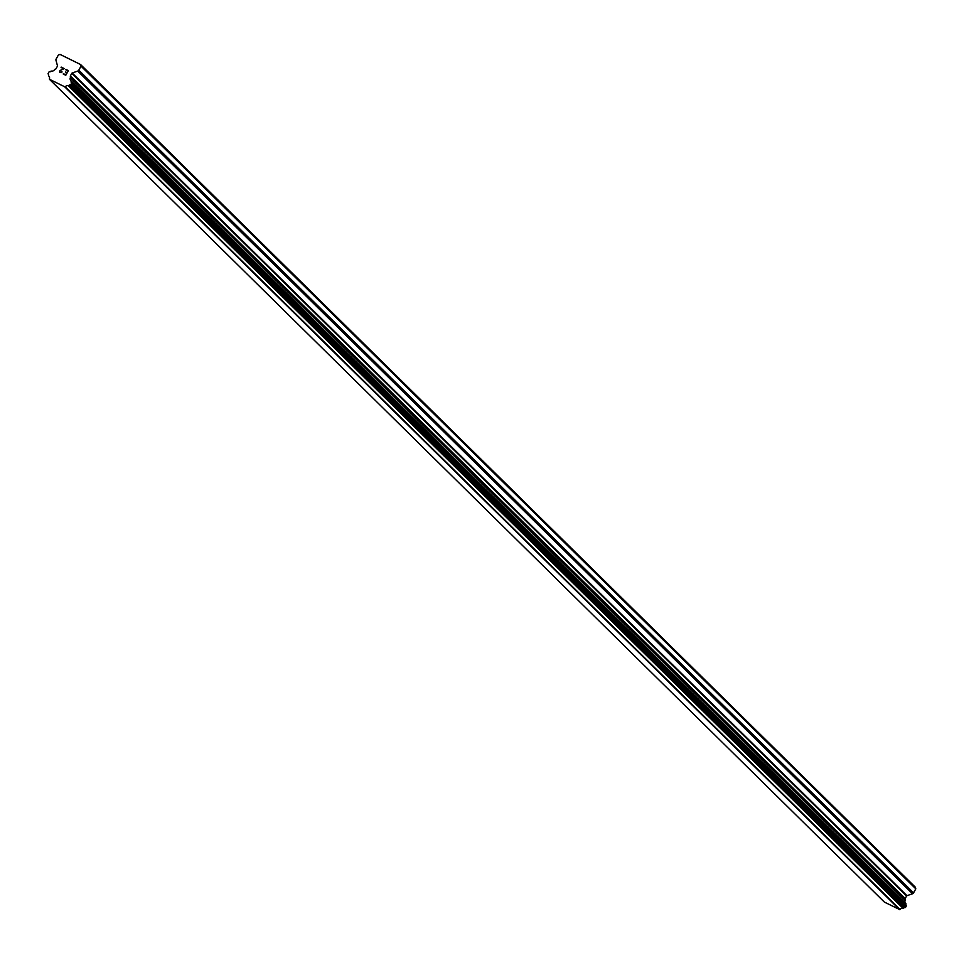 <?xml version="1.0" encoding="UTF-8"?>
<svg xmlns="http://www.w3.org/2000/svg" width="964" height="964" viewBox="0 0 964 964"><rect width="100%" height="100%" fill="white"/><g stroke="black" fill="none" stroke-linecap="round" stroke-linejoin="round"><path stroke-width="1.45" d="M65.66 74.806L66.685 72.951L65.66 74.806L63.383 73.686L65.66 74.806M66.685 72.951L65.444 72.336L66.697 72.951M65.624 72.035L66.865 72.637L65.624 72.035M66.865 72.637L67.89 70.782L66.865 72.649M67.89 70.782L65.612 69.661L67.89 70.794M68.36 70.625L65.793 69.348L68.36 70.625L65.781 75.264L63.214 73.999M62.094 71.939L61.13 72.686L59.72 72.276M61.19 69.577L63.479 68.601L61.19 69.577M63.479 68.601L61.057 67.408L63.479 68.613M64.275 68.613L61.226 67.106L64.275 68.601L59.901 70.661L59.925 71.975L61.226 72.36L61.792 71.794L60.72 72.372L59.648 71.577M72.192 73.011A0.723 0.663 134.6 0 0 71.77 73.372L70.408 75.831A0.723 0.663 134.6 0 0 70.336 76.373L70.456 76.819A0.723 0.663 134.6 0 1 70.324 77.723A2.904 2.675 134.6 0 0 70.975 80.735A0.723 0.663 134.6 0 1 71.155 81.434L71.071 81.675A0.723 0.663 134.6 0 0 71.203 82.326L71.42 82.555A0.723 0.663 134.6 0 1 71.481 83.338L70.83 84.543A0.723 0.663 134.6 0 1 70.071 84.928L69.818 84.892A0.723 0.663 134.6 0 0 69.143 85.157L68.974 85.362A0.723 0.663 134.6 0 1 68.263 85.627A2.904 2.675 134.6 0 0 65.287 86.808A0.723 0.663 134.6 0 1 64.889 86.88L49.538 79.301A0.723 0.663 134.6 0 1 49.381 78.94A2.904 2.675 134.6 0 0 48.718 75.963A0.723 0.663 134.6 0 1 48.537 75.264L48.61 75.023A0.723 0.663 134.6 0 0 48.465 74.349L48.284 74.18A0.723 0.663 134.6 0 1 48.2 73.36L48.863 72.167A0.723 0.663 134.6 0 1 49.586 71.77L49.911 71.806A0.723 0.663 134.6 0 0 50.55 71.541L50.718 71.336A0.723 0.663 134.6 0 1 51.429 71.083A2.904 2.675 134.6 0 0 54.418 69.866A0.723 0.663 134.6 0 1 55.129 69.251L55.587 69.083A0.723 0.663 134.6 0 0 56.008 68.733L57.382 66.263A0.723 0.663 134.6 0 0 57.454 65.733L55.984 60.334A1.82 1.675 134.6 0 1 56.165 58.997L58.382 54.984L60.057 54.406L80.566 64.528L81.012 66.154L78.783 70.179A1.82 1.675 134.6 0 1 77.723 71.071L72.192 73.011L906.979 895.689L912.51 893.761A1.82 1.675 -45.4 0 0 913.571 892.857L915.8 888.844L915.354 887.217L80.566 64.528M905.533 903.196A2.904 2.675 134.6 0 1 905.112 900.4A0.723 0.663 -45.4 0 0 905.244 899.508L905.124 899.051A0.723 0.663 134.6 0 1 905.196 898.52L906.558 896.05A0.723 0.663 134.6 0 1 906.979 895.689M49.562 79.397L884.35 902.075L899.677 909.57A0.723 0.663 -45.4 0 0 900.075 909.486A2.904 2.675 134.6 0 1 903.051 908.305A0.723 0.663 -45.4 0 0 903.762 908.052L903.931 907.847A0.723 0.663 134.6 0 1 904.606 907.582L904.859 907.618A0.723 0.663 -45.4 0 0 905.618 907.22L906.281 906.027A0.723 0.663 -45.4 0 0 906.208 905.232L905.991 905.003A0.723 0.663 134.6 0 1 905.871 904.365L905.943 904.111A0.723 0.663 -45.4 0 0 905.762 903.425L71.023 80.783M64.793 86.917L899.581 909.594M64.889 86.88L899.677 909.57M65.287 86.808L900.075 909.486M70.324 77.723L905.112 900.4M70.456 76.819L905.244 899.508M81.012 66.154L915.8 888.844M68.263 85.627L903.051 908.305M68.974 85.362L903.762 908.052M69.143 85.157L903.931 907.847M69.818 84.892L904.606 907.582M70.071 84.928L904.859 907.618M70.83 84.543L905.618 907.22M71.481 83.338L906.281 906.027M71.42 82.555L906.208 905.232M71.203 82.326L905.991 905.003M71.071 81.675L905.871 904.365M71.155 81.434L905.943 904.111M70.336 76.373L905.124 899.051M70.408 75.831L905.196 898.52M71.77 73.372L906.558 896.05M77.723 71.071L912.51 893.761M78.783 70.179L913.571 892.857M70.999 80.759L905.786 903.449"/></g></svg>
